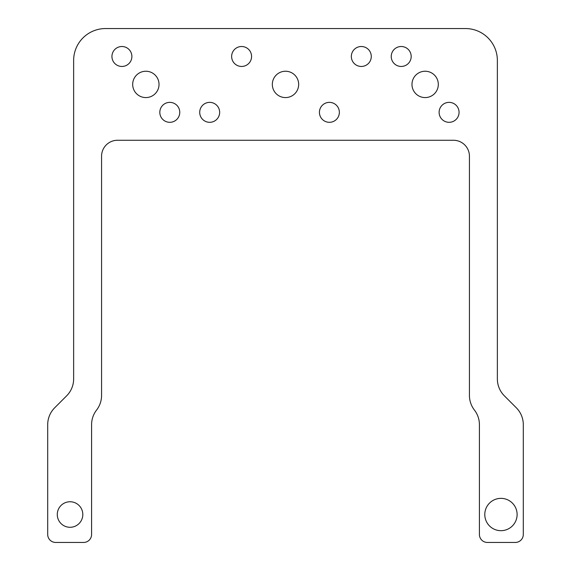 <?xml version="1.0" encoding="UTF-8"?>
<svg xmlns="http://www.w3.org/2000/svg" width="571" height="571" viewBox="0 0 571 571"><rect width="100%" height="100%" fill="white"/><g stroke="black" fill="none" stroke-linecap="round" stroke-linejoin="round"><path stroke-width="0.86" d="M523.3 424.688L523.3 534.47A7.98 7.98 0 0 1 515.32 542.45L487.391 542.45A7.98 7.98 0 0 1 479.412 534.47L479.412 424.688A23.939 23.939 0 0 0 474.422 410.064A23.939 23.939 0 0 1 469.433 395.439L469.433 156.226A15.959 15.959 0 0 0 453.474 140.266L117.526 140.266A15.959 15.959 0 0 0 101.567 156.226L101.567 395.439A23.939 23.939 0 0 1 96.578 410.064A23.939 23.939 0 0 0 91.588 424.688L91.588 534.47A7.98 7.98 0 0 1 83.609 542.45L55.68 542.45A7.98 7.98 0 0 1 47.7 534.47L47.7 424.688A23.939 23.939 0 0 1 54.716 407.758L66.621 395.853A23.939 23.939 0 0 0 73.638 378.923L73.638 60.469A31.919 31.919 0 0 1 105.556 28.55L465.444 28.55A31.919 31.919 0 0 1 497.362 60.469L497.362 378.923A23.939 23.939 0 0 0 504.379 395.853L516.284 407.758A23.939 23.939 0 0 1 523.3 424.688M459.063 112.337A9.978 9.978 0 0 1 449.084 122.315A9.978 9.978 0 0 1 439.113 112.337A9.978 9.978 0 0 1 449.084 102.366A9.978 9.978 0 0 1 459.063 112.337M132.686 84.408A13.169 13.169 0 0 0 145.855 97.577A13.169 13.169 0 0 0 159.024 84.408A13.169 13.169 0 0 0 145.855 71.239A13.169 13.169 0 0 0 132.686 84.408M219.664 112.337A9.978 9.978 0 0 1 209.693 122.315A9.978 9.978 0 0 1 199.714 112.337A9.978 9.978 0 0 1 209.693 102.366A9.978 9.978 0 0 1 219.664 112.337M179.765 112.337A9.978 9.978 0 0 1 169.794 122.315A9.978 9.978 0 0 1 159.816 112.337A9.978 9.978 0 0 1 169.794 102.366A9.978 9.978 0 0 1 179.765 112.337M339.367 112.337A9.978 9.978 0 0 1 329.388 122.315A9.978 9.978 0 0 1 319.417 112.337A9.978 9.978 0 0 1 329.388 102.366A9.978 9.978 0 0 1 339.367 112.337M251.583 56.479A9.978 9.978 0 0 1 241.612 66.457A9.978 9.978 0 0 1 231.633 56.479A9.978 9.978 0 0 1 241.612 46.508A9.978 9.978 0 0 1 251.583 56.479M371.286 56.479A9.978 9.978 0 0 1 361.307 66.457A9.978 9.978 0 0 1 351.336 56.479A9.978 9.978 0 0 1 361.307 46.508A9.978 9.978 0 0 1 371.286 56.479M411.184 56.479A9.978 9.978 0 0 1 401.206 66.457A9.978 9.978 0 0 1 391.235 56.479A9.978 9.978 0 0 1 401.206 46.508A9.978 9.978 0 0 1 411.184 56.479M411.977 84.408A13.169 13.169 0 0 0 425.145 97.577A13.169 13.169 0 0 0 438.314 84.408A13.169 13.169 0 0 0 425.145 71.239A13.169 13.169 0 0 0 411.977 84.408M131.887 56.479A9.978 9.978 0 0 1 121.916 66.457A9.978 9.978 0 0 1 111.937 56.479A9.978 9.978 0 0 1 121.916 46.508A9.978 9.978 0 0 1 131.887 56.479M272.331 84.408A13.169 13.169 0 0 0 285.5 97.577A13.169 13.169 0 0 0 298.669 84.408A13.169 13.169 0 0 0 285.5 71.239A13.169 13.169 0 0 0 272.331 84.408M517.112 514.521A16.159 16.159 0 0 1 500.953 530.68A16.159 16.159 0 0 1 484.793 514.521A16.159 16.159 0 0 1 500.953 498.362A16.159 16.159 0 0 1 517.112 514.521M82.809 514.521A12.769 12.769 0 0 1 70.047 527.29A12.769 12.769 0 0 1 57.278 514.521A12.769 12.769 0 0 1 70.047 501.752A12.769 12.769 0 0 1 82.809 514.521"/></g></svg>
